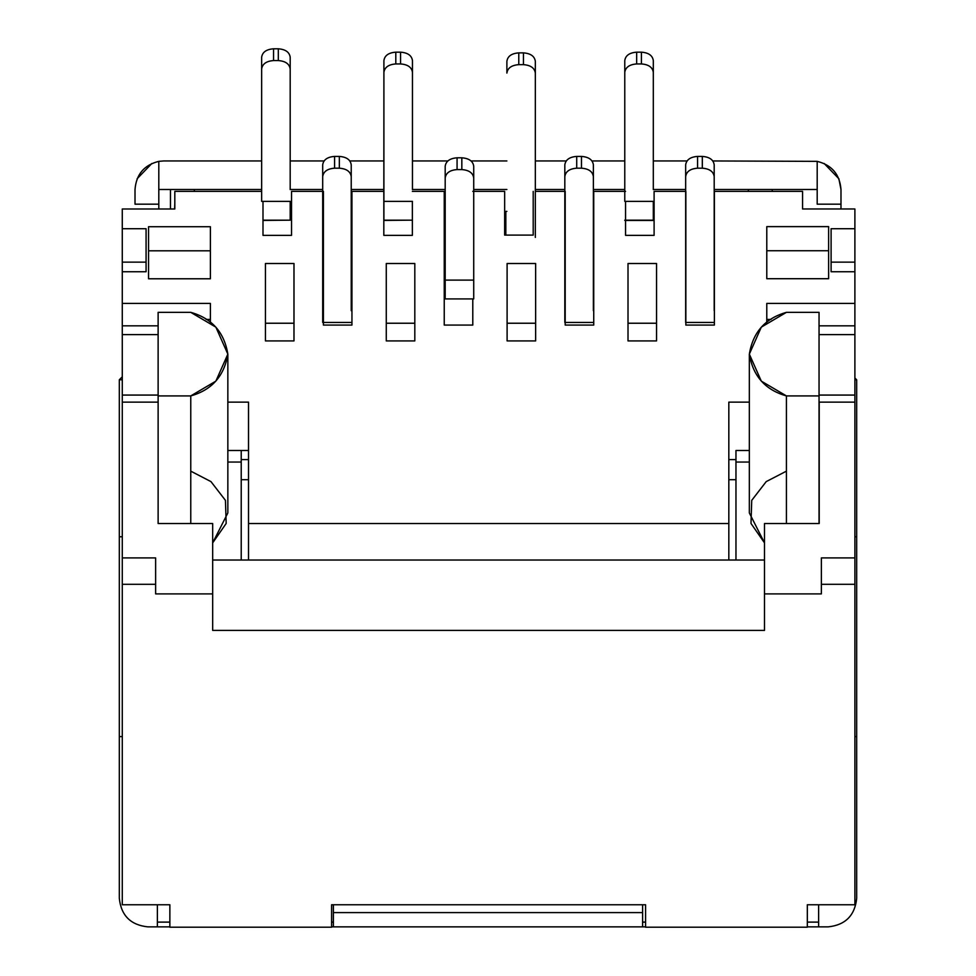 <?xml version="1.0" encoding="UTF-8"?>
<svg xmlns="http://www.w3.org/2000/svg" width="976" height="976" viewBox="0 0 976 976"><rect width="100%" height="100%" fill="white"/><g stroke="black" fill="none" stroke-linecap="round" stroke-linejoin="round"><path stroke-width="1.46" d="M728.828 479.692L735.965 479.692L728.828 479.692M241.218 479.692L248.514 479.692L241.218 479.692M642.611 922.113L645.575 922.113L642.611 922.113M807.323 922.113L818.62 922.113L818.62 904.764L818.62 926.871L807.323 926.871L828.136 926.871L818.62 926.871L818.62 922.113L807.323 922.113M854.891 736.575L856.684 736.575L856.684 536.776L854.891 536.776L856.684 536.776L856.684 898.323L856.684 736.575L854.891 736.575M854.891 379.786L856.684 379.786L854.891 378.005L856.684 379.786L856.684 536.776L856.684 379.786L854.891 379.786M840.983 208.974L840.983 204.179L840.983 208.974M817.193 204.179L817.193 161.357L712.87 160.955L817.193 161.357C831.869 165.042 839.799 174.423 840.983 189.503L840.983 204.179L817.193 204.179L840.983 204.179L840.983 189.503C839.799 174.423 831.869 165.042 817.193 161.357L817.193 204.179M158.807 208.986L158.807 204.179L158.807 208.986M135.017 204.179L135.017 189.503C136.201 174.423 144.131 165.042 158.807 161.357L158.807 204.179L135.017 204.179L158.807 204.179L158.807 161.357L163.553 160.955L158.807 161.357C144.131 165.042 136.201 174.423 135.017 189.503L135.017 204.179M122.281 376.821L119.316 379.786L122.281 379.786L119.316 379.786L119.316 736.575L122.281 736.575L119.316 736.575L119.316 379.786L122.281 376.821M122.281 536.776L119.316 536.776L122.281 536.776M157.38 904.764L157.38 922.113L169.861 922.113L157.38 922.113L157.38 904.764M331.596 922.113L333.389 922.113L331.596 922.113M158.807 189.503L261.653 189.503L158.807 189.503M290.189 189.503L322.69 189.503L290.189 189.503M351.226 189.503L383.91 189.503L351.226 189.503M412.458 189.503L445.19 189.503L412.458 189.503M473.726 189.503L506.886 189.503L473.726 189.503M535.336 189.503L564.823 189.503L535.336 189.503M593.371 189.503L624.774 189.503L593.371 189.503M653.31 189.503L685.664 189.503L653.31 189.503M714.2 189.503L817.193 189.503L714.2 189.503M686.994 160.955L653.31 160.955L686.994 160.955M624.774 160.955L592.042 160.955L624.774 160.955M566.153 160.955L535.336 160.955L566.153 160.955M506.886 160.955L471.115 160.955L506.886 160.955M447.789 160.955L412.458 160.955L447.789 160.955M383.91 160.955L349.896 160.955L383.91 160.955M324.02 160.955L290.189 160.955L324.02 160.955M261.653 160.955L163.553 160.955L261.653 160.955M645.575 926.871L331.596 926.871L333.389 926.871L333.389 904.764L333.389 912.597L642.611 912.597L642.611 926.871L642.611 904.764L642.611 912.597L333.389 912.597L333.389 926.871L645.575 926.871M169.861 926.871L147.864 926.871L157.38 926.871L157.38 922.113L157.38 926.871L169.861 926.871M119.316 898.323L119.316 736.575L119.316 898.323C121.134 915.537 130.65 925.053 147.864 926.871C130.65 925.053 121.134 915.537 119.316 898.323M828.136 926.871C845.35 925.053 854.866 915.537 856.684 898.323C854.866 915.537 845.35 925.053 828.136 926.871M838.884 178.754L824.122 163.456L838.884 178.754L840.983 189.503M137.116 178.754L151.878 163.456L137.116 178.754M169.861 904.764L169.861 927.2L331.596 927.2L331.596 904.764L645.575 904.764L645.575 927.2L807.323 927.2L807.323 904.764L854.891 904.764L854.891 584.295L821.365 584.295L821.365 593.896L764.501 593.896L764.501 630.398L212.67 630.398L212.67 593.896L155.623 593.896L155.623 584.295L122.281 584.295L122.281 904.764L169.861 904.764L122.281 904.764L122.281 402.136L122.281 557.906L155.623 557.906L155.623 593.896L212.67 593.896L212.67 523.526L158.124 523.526L158.124 506.373L158.124 523.526L212.67 523.526L212.67 630.398L764.501 630.398L764.501 593.896L821.365 593.896L821.365 557.906L854.891 557.906L854.891 904.764L807.323 904.764L807.323 927.2L645.575 927.2L645.575 904.764L331.596 904.764L331.596 927.2L169.861 927.2L169.861 904.764M414.812 323.239L386.276 323.239L414.812 323.239M293.983 323.239L265.435 323.239L293.983 323.239M248.514 459.598L241.218 459.598L248.514 459.598M174.814 191.381L261.653 191.381L174.814 191.381L174.814 208.986L122.281 208.986L122.281 228.713L122.281 208.986L174.814 208.986L174.814 191.381M291.531 191.381L323.41 191.381L291.531 191.381L291.531 235.362L262.995 235.362L262.995 201.373L262.995 235.362L291.531 235.362L291.531 191.381M351.946 191.381L383.824 191.381L351.946 191.381L351.946 325.081L323.41 325.081L323.41 191.381L323.41 325.081L351.946 325.081L351.946 191.381M412.372 191.381L444.239 191.381L412.372 191.381M472.787 191.381L504.653 191.381L472.787 191.381M535.336 191.381L564.823 191.381L535.336 191.381M593.737 191.381L625.555 191.381L593.737 191.381L593.737 325.081L565.189 325.081L565.189 191.381L565.189 325.081L593.737 325.081L593.737 191.381M654.103 191.381L685.847 191.381L654.103 191.381L654.103 235.362L625.555 235.362L625.555 201.373L625.555 235.362L654.103 235.362L654.103 191.381M714.383 191.381L802.565 191.381L714.383 191.381L714.383 325.081L685.847 325.081L685.847 191.381L685.847 325.081L714.383 325.081L714.383 191.381M735.965 459.598L728.828 459.598L735.965 459.598M656.543 323.239L628.007 323.239L656.543 323.239M535.641 323.239L507.105 323.239L535.641 323.239M749.336 354.129L761.304 327.143L786.424 312.344L819.047 312.344L819.047 395.914L786.424 395.914L761.304 381.128L749.336 354.129L749.336 512.937L764.501 542.876L750.995 523.453L751.727 500.359L766.221 481.607L786.424 471.152M735.965 450.485L749.336 450.485L735.965 450.485L735.965 462.051L735.965 450.485M190.759 471.152L210.962 481.607L225.444 500.359L226.176 523.453L212.67 542.876L227.847 512.937L227.847 354.129L215.867 381.128L190.759 395.914L158.124 395.914L158.124 506.373L158.124 312.344L190.759 312.344L215.867 327.143L227.847 354.129M248.514 450.485L241.218 450.485L248.514 450.485M122.281 402.136L158.124 402.136L122.281 402.136L122.281 303.414L210.389 303.414L210.389 322.373L210.389 303.414L122.281 303.414L122.281 271.743L122.281 325.825L158.124 325.825L122.281 325.825L122.281 395.073L158.124 395.073L122.281 395.073M854.891 271.743L831.101 271.743L831.101 228.713L854.891 228.713L854.891 208.974L802.565 208.974L802.565 191.381L802.565 208.974L854.891 208.974L854.891 303.414L854.891 262.141L831.101 262.141L831.101 271.743L854.891 271.743M533.201 191.381L533.201 235.106L504.653 235.106L504.653 191.381L504.653 235.106L533.201 235.106M472.787 298.924L472.787 325.081L444.239 325.081L444.239 191.381L444.239 325.081L472.787 325.081L472.787 298.924M412.372 201.373L412.372 235.362L383.824 235.362L383.824 191.381L383.824 235.362L412.372 235.362L412.372 201.373M146.071 271.743L122.281 271.743L122.281 228.713L146.071 228.713L146.071 262.141L122.281 262.141L122.281 271.743L146.071 271.743L146.071 262.141L146.071 271.743M227.847 402.136L248.514 402.136L248.514 523.526L728.828 523.526L728.828 402.136L749.336 402.136L728.828 402.136L728.828 523.526L248.514 523.526L248.514 560.029L728.828 560.029L728.828 523.526L728.828 560.029L212.67 560.029L248.514 560.029L248.514 402.136L227.847 402.136M766.782 322.373L766.782 303.414L854.891 303.414L854.891 325.825L819.047 325.825L854.891 325.825L854.891 334.622L819.047 334.622L854.891 334.622L854.891 303.414L766.782 303.414L766.782 322.373M766.782 278.709L766.782 226.627L828.624 226.627L828.624 278.709L766.782 278.709L828.624 278.709L828.624 226.627L766.782 226.627L766.782 278.709M265.435 340.917L265.435 263.508L293.983 263.508L293.983 340.917L265.435 340.917L293.983 340.917L293.983 263.508L265.435 263.508L265.435 340.917M507.105 340.917L507.105 263.508L535.641 263.508L535.641 340.917L507.105 340.917L535.641 340.917L535.641 263.508L507.105 263.508L507.105 340.917M386.276 340.917L386.276 263.508L414.812 263.508L414.812 340.917L386.276 340.917L414.812 340.917L414.812 263.508L386.276 263.508L386.276 340.917M628.007 340.917L628.007 263.508L656.543 263.508L656.543 340.917L628.007 340.917L656.543 340.917L656.543 263.508L628.007 263.508L628.007 340.917M148.547 226.713L210.389 226.713L210.389 278.782L148.547 278.782L148.547 226.713L148.547 278.782L210.389 278.782L210.389 226.713L148.547 226.713M854.891 395.073L854.891 334.622L854.891 395.073L819.047 395.073L854.891 395.073L854.891 557.906L854.891 402.136L819.218 402.136L819.218 523.526L764.501 523.526L764.501 593.896L764.501 523.526L819.218 523.526L819.218 402.136L854.891 402.136M771.04 319.42L766.782 319.42L771.04 319.42M210.389 319.42L206.131 319.42L210.389 319.42M764.501 560.029L728.828 560.029L764.501 560.029M227.847 450.485L241.218 450.485L241.218 560.029L241.218 462.051L227.847 462.051L241.218 462.051L241.218 450.485L227.847 450.485M158.124 334.622L122.281 334.622L158.124 334.622M735.965 560.029L735.965 462.051L749.336 462.051L735.965 462.051L735.965 560.029M210.389 250.808L148.547 250.808L210.389 250.808M828.624 250.734L766.782 250.734L828.624 250.734M146.071 228.713L122.281 228.713L122.281 262.141L146.071 262.141L146.071 228.713M854.891 262.141L854.891 228.713L831.101 228.713L831.101 262.141L854.891 262.141M854.891 584.295L854.891 557.906L821.365 557.906L821.365 584.295L854.891 584.295M122.281 557.906L122.281 584.295L155.623 584.295L155.623 557.906L122.281 557.906M190.759 523.526L190.759 395.914L190.759 523.526M158.124 395.914L190.759 395.914C211.865 389.973 224.224 376.053 227.847 354.129C224.224 332.218 211.865 318.286 190.759 312.344L158.124 312.344L158.124 395.914M819.047 395.914L819.047 523.526L819.047 312.344L786.424 312.344C765.306 318.286 752.947 332.218 749.336 354.129C752.947 376.053 765.306 389.973 786.424 395.914L786.424 523.526L786.424 395.914L819.047 395.914M351.946 267.997L351.226 267.997L351.946 267.997M685.664 322.446L685.664 164.822C686.421 159.759 690.386 156.953 697.559 156.416L702.317 156.416C709.479 156.953 713.444 159.759 714.2 164.822L714.2 176.595C713.444 171.532 709.479 168.726 702.317 168.189L697.559 168.189C690.386 168.726 686.421 171.532 685.664 176.595L685.664 322.446L714.2 322.446L685.664 322.446M714.2 310.673L714.2 164.822C713.444 159.759 709.479 156.953 702.317 156.416L697.559 156.416L697.559 168.189L702.317 168.189L702.317 156.416L702.317 168.189C709.479 168.726 713.444 171.532 714.2 176.595L714.2 164.822M685.664 176.595C686.421 171.532 690.386 168.726 697.559 168.189L697.559 156.416C690.386 156.953 686.421 159.759 685.664 164.822L685.664 176.595M445.19 166.213L445.19 177.986C445.947 172.923 449.912 170.117 457.073 169.58L457.073 157.807L457.073 169.58L461.831 169.58L457.073 169.58C449.912 170.117 445.947 172.923 445.19 177.986L445.19 280.112L473.726 280.112L473.726 177.986C472.97 172.923 469.005 170.117 461.831 169.58L461.831 157.807L457.073 157.807C449.912 158.344 445.947 161.15 445.19 166.213C445.947 161.15 449.912 158.344 457.073 157.807L461.831 157.807C469.005 158.344 472.97 161.15 473.726 166.213L473.726 298.924L445.19 298.924L445.19 166.213L445.19 268.339M473.726 298.924L473.726 280.112L445.19 280.112L445.19 298.924L473.726 298.924M461.831 169.58C469.005 170.117 472.97 172.923 473.726 177.986L473.726 166.213C472.97 161.15 469.005 158.344 461.831 157.807L461.831 169.58M593.371 310.673L593.371 176.595C592.615 171.532 588.65 168.726 581.476 168.189L576.718 168.189C569.545 168.726 565.58 171.532 564.823 176.595L564.823 164.822C565.58 159.759 569.545 156.953 576.718 156.416L581.476 156.416C588.65 156.953 592.615 159.759 593.371 164.822C592.615 159.759 588.65 156.953 581.476 156.416L576.718 156.416L576.718 168.189L581.476 168.189L581.476 156.416L581.476 168.189C588.65 168.726 592.615 171.532 593.371 176.595L593.371 164.822M564.823 322.446L564.823 176.595L564.823 322.446L593.371 322.446L564.823 322.446M564.823 176.595C565.58 171.532 569.545 168.726 576.718 168.189L576.718 156.416C569.545 156.953 565.58 159.759 564.823 164.822L564.823 176.595M351.226 310.673L351.226 176.595C350.469 171.532 346.504 168.726 339.343 168.189L334.585 168.189C327.411 168.726 323.446 171.532 322.69 176.595L322.69 164.822C323.446 159.759 327.411 156.953 334.585 156.416L339.343 156.416C346.504 156.953 350.469 159.759 351.226 164.822C350.469 159.759 346.504 156.953 339.343 156.416L334.585 156.416L334.585 168.189L339.343 168.189L339.343 156.416L339.343 168.189C346.504 168.726 350.469 171.532 351.226 176.595L351.226 164.822M322.69 322.446L322.69 176.595L322.69 322.446L351.226 322.446L322.69 322.446M322.69 176.595C323.446 171.532 327.411 168.726 334.585 168.189L334.585 156.416C327.411 156.953 323.446 159.759 322.69 164.822L322.69 176.595M505.836 211.389L506.886 211.389L505.836 211.389L505.836 235.106L505.836 211.389M772.248 189.503L772.248 191.381L772.248 189.503M748.348 191.381L748.348 189.503L748.348 191.381M194.334 189.503L194.334 191.381L194.334 189.503M170.458 208.986L170.458 189.503L170.458 208.986M444.239 267.997L445.19 267.997M288.432 220.186L262.995 220.43L288.432 220.186M408.322 220.186L383.824 220.43L408.322 220.186M653.31 220.43L624.774 220.43L653.31 220.43M174.594 208.986L174.814 203.533L174.594 208.986M535.336 237.412L535.336 73.066C534.58 67.991 530.615 65.185 523.441 64.648L518.781 64.648C511.607 65.185 507.642 67.991 506.886 73.066L506.886 61.293C507.642 56.218 511.607 53.412 518.781 52.875L523.441 52.875C530.615 53.412 534.58 56.218 535.336 61.293C534.58 56.218 530.615 53.412 523.441 52.875L518.781 52.875L518.781 64.648L523.441 64.648L523.441 52.875L523.441 64.648C530.615 65.185 534.58 67.991 535.336 73.066L535.336 61.293M506.886 73.066C507.642 67.991 511.607 65.185 518.781 64.648L518.781 52.875C511.607 53.412 507.642 56.218 506.886 61.293L506.886 73.066M290.189 220.186L262.995 220.186L290.189 220.186L290.189 201.373L290.189 220.186M290.189 189.6L290.189 68.979C289.433 63.916 285.468 61.11 278.306 60.573L273.548 60.573C266.375 61.11 262.41 63.916 261.653 68.979L261.653 57.206C262.41 52.143 266.375 49.337 273.548 48.8L278.306 48.8C285.468 49.337 289.433 52.143 290.189 57.206C289.433 52.143 285.468 49.337 278.306 48.8L273.548 48.8L273.548 60.573L278.306 60.573L278.306 48.8L278.306 60.573C285.468 61.11 289.433 63.916 290.189 68.979L290.189 57.206M261.653 201.373L261.653 68.979L261.653 201.373L290.189 201.373L261.653 201.373M261.653 68.979C262.41 63.916 266.375 61.11 273.548 60.573L273.548 48.8C266.375 49.337 262.41 52.143 261.653 57.206L261.653 68.979M412.458 220.186L383.824 220.186L383.91 60.573C384.666 55.498 388.631 52.704 395.805 52.167L400.563 52.167C407.736 52.704 411.701 55.498 412.458 60.573L412.458 72.346C411.701 67.271 407.736 64.477 400.563 63.94L395.805 63.94C388.631 64.477 384.666 67.271 383.91 72.346L383.91 201.373L412.458 201.373L383.91 201.373L383.91 220.186L412.458 220.186M412.458 189.6L412.458 60.573C411.701 55.498 407.736 52.704 400.563 52.167L395.805 52.167L395.805 63.94L400.563 63.94L400.563 52.167L400.563 63.94C407.736 64.477 411.701 67.271 412.458 72.346L412.458 60.573M383.91 72.346C384.666 67.271 388.631 64.477 395.805 63.94L395.805 52.167C388.631 52.704 384.666 55.498 383.91 60.573L383.91 72.346M653.31 220.186L624.774 220.186L653.31 220.186L653.31 201.373L653.31 220.186M624.774 201.373L624.774 60.573C625.531 55.498 629.496 52.704 636.657 52.167L641.415 52.167C648.589 52.704 652.554 55.498 653.31 60.573L653.31 72.346C652.554 67.271 648.589 64.477 641.415 63.94L636.657 63.94C629.496 64.477 625.531 67.271 624.774 72.346L624.774 201.373L653.31 201.373L624.774 201.373M653.31 189.6L653.31 60.573C652.554 55.498 648.589 52.704 641.415 52.167L636.657 52.167L636.657 63.94L641.415 63.94L641.415 52.167L641.415 63.94C648.589 64.477 652.554 67.271 653.31 72.346L653.31 60.573M624.774 72.346C625.531 67.271 629.496 64.477 636.657 63.94L636.657 52.167C629.496 52.704 625.531 55.498 624.774 60.573L624.774 72.346"/></g></svg>
